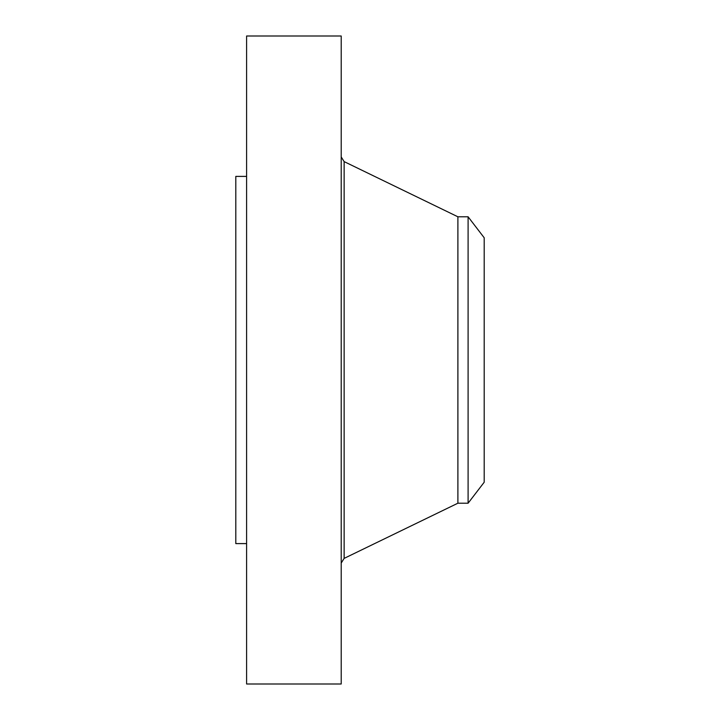 <?xml version="1.0" encoding="UTF-8"?>
<svg xmlns="http://www.w3.org/2000/svg" width="720" height="720" viewBox="0 0 720 720"><rect width="100%" height="100%" fill="white"/><g stroke="black" fill="none" stroke-linecap="round" stroke-linejoin="round"><path stroke-width="1.08" d="M246.6 684L246.6 36L341.208 36L341.208 684L246.6 684M468.099 503.208L468.099 216.792L484.2 237.78L484.2 482.22L468.099 503.208L457.893 503.208L457.893 216.792L344.133 161.613L341.208 156.951M246.6 543.6L235.8 543.6L235.8 176.4L246.6 176.4M457.893 503.208L344.133 558.387L344.133 161.613M344.133 558.387L341.208 563.049M468.099 216.792L457.893 216.792"/></g></svg>
